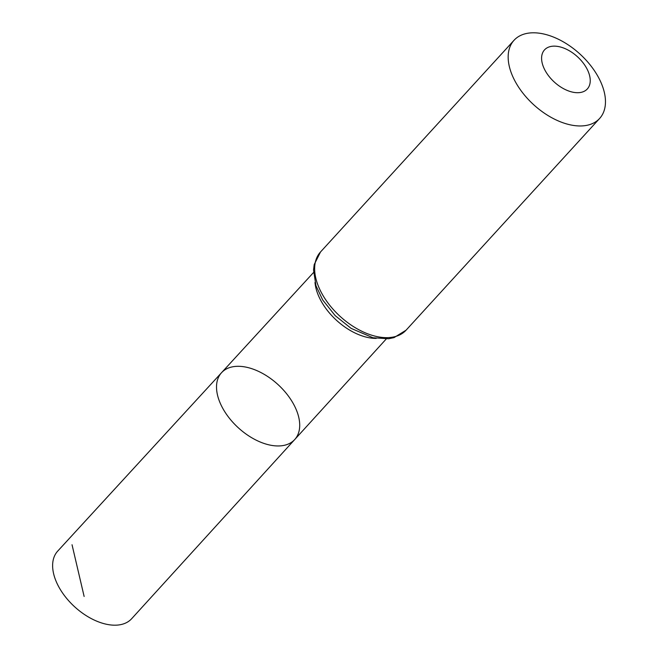 <?xml version="1.0" encoding="UTF-8"?>
<svg xmlns="http://www.w3.org/2000/svg" width="658" height="658" viewBox="0 0 658 658"><rect width="100%" height="100%" fill="white"/><g stroke="black" fill="none" stroke-linecap="round" stroke-linejoin="round"><path stroke-width="0.99" d="M221.565 372.675A49.556 29.339 42.4 0 0 238.319 427.79A49.556 29.339 42.4 0 0 294.718 439.544A49.556 29.339 42.4 0 0 286.419 393.517A49.556 29.339 42.4 0 0 235.72 366.391A49.556 29.339 42.4 0 0 221.565 372.675A49.556 29.339 42.4 0 0 238.319 427.79A49.556 29.339 42.4 0 0 294.718 439.544L131.674 618.693A50.098 29.659 42.4 0 1 117.313 625.1A50.098 29.659 42.4 0 1 66.022 597.629A50.098 29.659 42.4 0 1 57.723 551.091L313.537 272.511M552.819 46.192A28.985 17.157 -137.6 0 1 590.218 79.667A28.985 17.157 -137.6 0 1 554.719 82.431A28.985 17.157 -137.6 0 1 552.819 46.192M530.628 32.9A57.962 34.315 -137.6 0 1 589.946 64.657A57.962 34.315 -137.6 0 1 599.602 118.489A57.962 34.315 -137.6 0 1 533.663 104.712A57.962 34.315 -137.6 0 1 514.038 40.278A57.962 34.315 -137.6 0 1 530.628 32.9M72.035 544.75L84.134 596.461M376.22 338.401A49.227 29.141 -137.6 0 1 315.001 282.438M599.602 118.489L406.076 330.184A57.962 34.315 -137.6 0 1 340.145 316.408A57.962 34.315 -137.6 0 1 320.52 251.965L514.038 40.278M386.238 338.977L294.718 439.544M406.076 330.184L394.019 337.62L388.631 338.755L372.946 337.751L351.117 328.383L335.193 315.643L322.683 299.933L315.972 285.728L313.545 270.027L314.211 264.557L320.52 251.965"/></g></svg>
